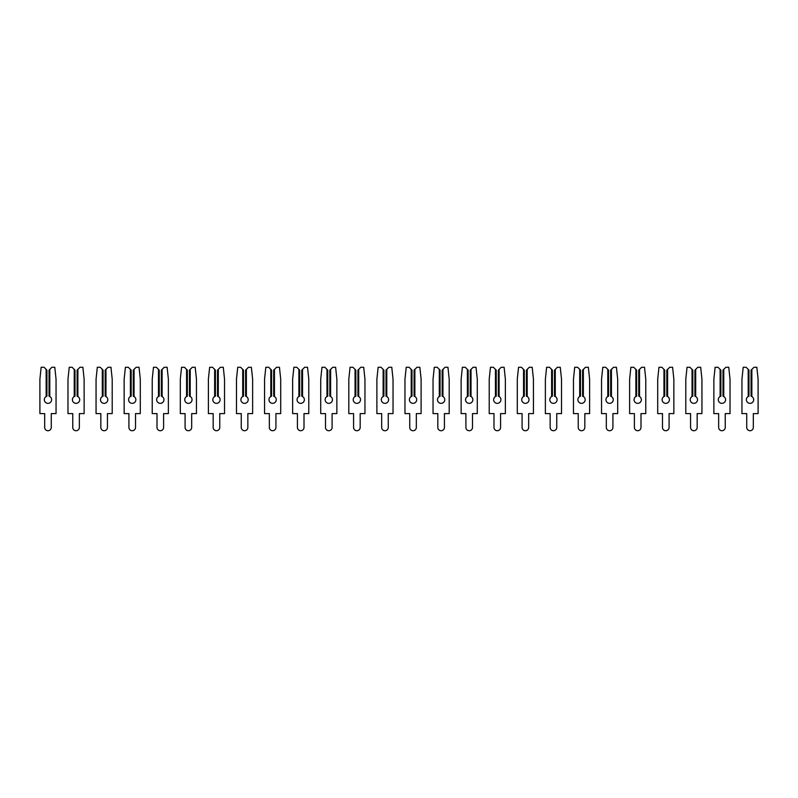 <?xml version="1.0" encoding="UTF-8"?>
<svg xmlns="http://www.w3.org/2000/svg" width="798" height="798" viewBox="0 0 798 798"><rect width="100%" height="100%" fill="white"/><g stroke="black" fill="none" stroke-linecap="round" stroke-linejoin="round"><path stroke-width="1.2" d="M49.795 369.374L51.91 367.27L54.793 367.27L56.05 379.2L56.05 413.603L51.272 413.603L51.272 427.429A3.302 3.302 0 0 1 47.97 430.73A3.302 3.302 0 0 1 44.678 427.429L44.678 413.603L39.9 413.603L39.9 379.2L41.157 367.27L44.04 367.27L46.144 369.374L46.144 396.536A3.651 3.651 0 0 0 47.97 403.349A3.651 3.651 0 0 0 49.795 396.536L49.027 396.207L49.027 370.142L49.795 369.374L49.795 396.536M46.144 396.536L46.922 396.207L46.922 370.142L46.144 369.374M77.885 369.374L79.99 367.27L82.872 367.27L84.129 379.2L84.129 413.603L79.351 413.603L79.351 427.429A3.302 3.302 0 0 1 76.059 430.73A3.302 3.302 0 0 1 72.758 427.429L72.758 413.603L67.98 413.603L67.98 379.2L69.236 367.27L72.119 367.27L74.234 369.374L74.234 396.536A3.651 3.651 0 0 0 76.059 403.349A3.651 3.651 0 0 0 77.885 396.536L77.107 396.207L77.107 370.142L77.885 369.374L77.885 396.536M74.234 396.536L75.002 396.207L75.002 370.142L74.234 369.374M105.964 369.374L108.069 367.27L110.962 367.27L112.209 379.2L112.209 413.603L107.441 413.603L107.441 427.429A3.302 3.302 0 0 1 104.139 430.73A3.302 3.302 0 0 1 100.837 427.429L100.837 413.603L96.059 413.603L96.059 379.2L97.316 367.27L100.209 367.27L102.314 369.374L102.314 396.536A3.651 3.651 0 0 0 104.139 403.349A3.651 3.651 0 0 0 105.964 396.536L105.186 396.207L105.186 370.142L105.964 369.374L105.964 396.536M102.314 396.536L103.082 396.207L103.082 370.142L102.314 369.374M134.044 369.374L136.149 367.27L139.042 367.27L140.298 379.2L140.298 413.603L135.52 413.603L135.52 427.429A3.302 3.302 0 0 1 132.219 430.73A3.302 3.302 0 0 1 128.917 427.429L128.917 413.603L124.149 413.603L124.149 379.2L125.406 367.27L128.288 367.27L130.393 369.374L130.393 396.536A3.651 3.651 0 0 0 132.219 403.349A3.651 3.651 0 0 0 134.044 396.536L133.276 396.207L133.276 370.142L134.044 369.374L134.044 396.536M130.393 396.536L131.171 396.207L131.171 370.142L130.393 369.374M162.124 369.374L164.238 367.27L167.121 367.27L168.378 379.2L168.378 413.603L163.6 413.603L163.6 427.429A3.302 3.302 0 0 1 160.298 430.73A3.302 3.302 0 0 1 157.007 427.429L157.007 413.603L152.228 413.603L152.228 379.2L153.485 367.27L156.368 367.27L158.473 369.374L158.473 396.536A3.651 3.651 0 0 0 160.298 403.349A3.651 3.651 0 0 0 162.124 396.536L161.356 396.207L161.356 370.142L162.124 369.374L162.124 396.536M158.473 396.536L159.251 396.207L159.251 370.142L158.473 369.374M190.213 369.374L192.318 367.27L195.201 367.27L196.458 379.2L196.458 413.603L191.68 413.603L191.68 427.429A3.302 3.302 0 0 1 188.388 430.73A3.302 3.302 0 0 1 185.086 427.429L185.086 413.603L180.308 413.603L180.308 379.2L181.565 367.27L184.448 367.27L186.562 369.374L186.562 396.536A3.651 3.651 0 0 0 188.388 403.349A3.651 3.651 0 0 0 190.213 396.536L189.435 396.207L189.435 370.142L190.213 369.374L190.213 396.536M186.562 396.536L187.331 396.207L187.331 370.142L186.562 369.374M218.293 369.374L220.398 367.27L223.29 367.27L224.537 379.2L224.537 413.603L219.769 413.603L219.769 427.429A3.302 3.302 0 0 1 216.467 430.73A3.302 3.302 0 0 1 213.166 427.429L213.166 413.603L208.388 413.603L208.388 379.2L209.645 367.27L212.537 367.27L214.642 369.374L214.642 396.536A3.651 3.651 0 0 0 216.467 403.349A3.651 3.651 0 0 0 218.293 396.536L217.515 396.207L217.515 370.142L218.293 369.374L218.293 396.536M214.642 396.536L215.41 396.207L215.41 370.142L214.642 369.374M246.373 369.374L248.477 367.27L251.37 367.27L252.627 379.2L252.627 413.603L247.849 413.603L247.849 427.429A3.302 3.302 0 0 1 244.547 430.73A3.302 3.302 0 0 1 241.245 427.429L241.245 413.603L236.477 413.603L236.477 379.2L237.734 367.27L240.617 367.27L242.722 369.374L242.722 396.536A3.651 3.651 0 0 0 244.547 403.349A3.651 3.651 0 0 0 246.373 396.536L245.604 396.207L245.604 370.142L246.373 369.374L246.373 396.536M242.722 396.536L243.5 396.207L243.5 370.142L242.722 369.374M274.452 369.374L276.567 367.27L279.45 367.27L280.706 379.2L280.706 413.603L275.928 413.603L275.928 427.429A3.302 3.302 0 0 1 272.627 430.73A3.302 3.302 0 0 1 269.335 427.429L269.335 413.603L264.557 413.603L264.557 379.2L265.814 367.27L268.697 367.27L270.801 369.374L270.801 396.536A3.651 3.651 0 0 0 272.627 403.349A3.651 3.651 0 0 0 274.452 396.536L273.684 396.207L273.684 370.142L274.452 369.374L274.452 396.536M270.801 396.536L271.579 396.207L271.579 370.142L270.801 369.374M302.542 369.374L304.646 367.27L307.529 367.27L308.786 379.2L308.786 413.603L304.008 413.603L304.008 427.429A3.302 3.302 0 0 1 300.716 430.73A3.302 3.302 0 0 1 297.415 427.429L297.415 413.603L292.637 413.603L292.637 379.2L293.893 367.27L296.776 367.27L298.891 369.374L298.891 396.536A3.651 3.651 0 0 0 300.716 403.349A3.651 3.651 0 0 0 302.542 396.536L301.764 396.207L301.764 370.142L302.542 369.374L302.542 396.536M298.891 396.536L299.659 396.207L299.659 370.142L298.891 369.374M330.621 369.374L332.726 367.27L335.619 367.27L336.866 379.2L336.866 413.603L332.098 413.603L332.098 427.429A3.302 3.302 0 0 1 328.796 430.73A3.302 3.302 0 0 1 325.494 427.429L325.494 413.603L320.716 413.603L320.716 379.2L321.973 367.27L324.866 367.27L326.971 369.374L326.971 396.536A3.651 3.651 0 0 0 328.796 403.349A3.651 3.651 0 0 0 330.621 396.536L329.843 396.207L329.843 370.142L330.621 369.374L330.621 396.536M326.971 396.536L327.739 396.207L327.739 370.142L326.971 369.374M358.701 369.374L360.806 367.27L363.698 367.27L364.955 379.2L364.955 413.603L360.177 413.603L360.177 427.429A3.302 3.302 0 0 1 356.876 430.73A3.302 3.302 0 0 1 353.574 427.429L353.574 413.603L348.806 413.603L348.806 379.2L350.053 367.27L352.945 367.27L355.05 369.374L355.05 396.536A3.651 3.651 0 0 0 356.876 403.349A3.651 3.651 0 0 0 358.701 396.536L357.933 396.207L357.933 370.142L358.701 369.374L358.701 396.536M355.05 396.536L355.828 396.207L355.828 370.142L355.05 369.374M386.781 369.374L388.895 367.27L391.778 367.27L393.035 379.2L393.035 413.603L388.257 413.603L388.257 427.429A3.302 3.302 0 0 1 384.955 430.73A3.302 3.302 0 0 1 381.663 427.429L381.663 413.603L376.885 413.603L376.885 379.2L378.142 367.27L381.025 367.27L383.13 369.374L383.13 396.536A3.651 3.651 0 0 0 384.955 403.349A3.651 3.651 0 0 0 386.781 396.536L386.013 396.207L386.013 370.142L386.781 369.374L386.781 396.536M383.13 396.536L383.908 396.207L383.908 370.142L383.13 369.374M414.87 369.374L416.975 367.27L419.858 367.27L421.115 379.2L421.115 413.603L416.337 413.603L416.337 427.429A3.302 3.302 0 0 1 413.045 430.73A3.302 3.302 0 0 1 409.743 427.429L409.743 413.603L404.965 413.603L404.965 379.2L406.222 367.27L409.105 367.27L411.219 369.374L411.219 396.536A3.651 3.651 0 0 0 413.045 403.349A3.651 3.651 0 0 0 414.87 396.536L414.092 396.207L414.092 370.142L414.87 369.374L414.87 396.536M411.219 396.536L411.987 396.207L411.987 370.142L411.219 369.374M442.95 369.374L445.055 367.27L447.947 367.27L449.194 379.2L449.194 413.603L444.426 413.603L444.426 427.429A3.302 3.302 0 0 1 441.124 430.73A3.302 3.302 0 0 1 437.823 427.429L437.823 413.603L433.045 413.603L433.045 379.2L434.302 367.27L437.194 367.27L439.299 369.374L439.299 396.536A3.651 3.651 0 0 0 441.124 403.349A3.651 3.651 0 0 0 442.95 396.536L442.172 396.207L442.172 370.142L442.95 369.374L442.95 396.536M439.299 396.536L440.067 396.207L440.067 370.142L439.299 369.374M471.029 369.374L473.134 367.27L476.027 367.27L477.284 379.2L477.284 413.603L472.506 413.603L472.506 427.429A3.302 3.302 0 0 1 469.204 430.73A3.302 3.302 0 0 1 465.902 427.429L465.902 413.603L461.134 413.603L461.134 379.2L462.381 367.27L465.274 367.27L467.379 369.374L467.379 396.536A3.651 3.651 0 0 0 469.204 403.349A3.651 3.651 0 0 0 471.029 396.536L470.261 396.207L470.261 370.142L471.029 369.374L471.029 396.536M467.379 396.536L468.157 396.207L468.157 370.142L467.379 369.374M499.109 369.374L501.224 367.27L504.107 367.27L505.363 379.2L505.363 413.603L500.585 413.603L500.585 427.429A3.302 3.302 0 0 1 497.284 430.73A3.302 3.302 0 0 1 493.992 427.429L493.992 413.603L489.214 413.603L489.214 379.2L490.471 367.27L493.354 367.27L495.458 369.374L495.458 396.536A3.651 3.651 0 0 0 497.284 403.349A3.651 3.651 0 0 0 499.109 396.536L498.341 396.207L498.341 370.142L499.109 369.374L499.109 396.536M495.458 396.536L496.236 396.207L496.236 370.142L495.458 369.374M527.199 369.374L529.303 367.27L532.186 367.27L533.443 379.2L533.443 413.603L528.665 413.603L528.665 427.429A3.302 3.302 0 0 1 525.373 430.73A3.302 3.302 0 0 1 522.072 427.429L522.072 413.603L517.294 413.603L517.294 379.2L518.55 367.27L521.433 367.27L523.548 369.374L523.548 396.536A3.651 3.651 0 0 0 525.373 403.349A3.651 3.651 0 0 0 527.199 396.536L526.421 396.207L526.421 370.142L527.199 369.374L527.199 396.536M523.548 396.536L524.316 396.207L524.316 370.142L523.548 369.374M555.278 369.374L557.383 367.27L560.266 367.27L561.523 379.2L561.523 413.603L556.755 413.603L556.755 427.429A3.302 3.302 0 0 1 553.453 430.73A3.302 3.302 0 0 1 550.151 427.429L550.151 413.603L545.373 413.603L545.373 379.2L546.63 367.27L549.523 367.27L551.627 369.374L551.627 396.536A3.651 3.651 0 0 0 553.453 403.349A3.651 3.651 0 0 0 555.278 396.536L554.5 396.207L554.5 370.142L555.278 369.374L555.278 396.536M551.627 396.536L552.396 396.207L552.396 370.142L551.627 369.374M583.358 369.374L585.463 367.27L588.355 367.27L589.612 379.2L589.612 413.603L584.834 413.603L584.834 427.429A3.302 3.302 0 0 1 581.533 430.73A3.302 3.302 0 0 1 578.231 427.429L578.231 413.603L573.463 413.603L573.463 379.2L574.71 367.27L577.602 367.27L579.707 369.374L579.707 396.536A3.651 3.651 0 0 0 581.533 403.349A3.651 3.651 0 0 0 583.358 396.536L582.59 396.207L582.59 370.142L583.358 369.374L583.358 396.536M579.707 396.536L580.485 396.207L580.485 370.142L579.707 369.374M611.438 369.374L613.552 367.27L616.435 367.27L617.692 379.2L617.692 413.603L612.914 413.603L612.914 427.429A3.302 3.302 0 0 1 609.612 430.73A3.302 3.302 0 0 1 606.32 427.429L606.32 413.603L601.542 413.603L601.542 379.2L602.799 367.27L605.682 367.27L607.787 369.374L607.787 396.536A3.651 3.651 0 0 0 609.612 403.349A3.651 3.651 0 0 0 611.438 396.536L610.67 396.207L610.67 370.142L611.438 369.374L611.438 396.536M607.787 396.536L608.565 396.207L608.565 370.142L607.787 369.374M639.527 369.374L641.632 367.27L644.515 367.27L645.772 379.2L645.772 413.603L640.994 413.603L640.994 427.429A3.302 3.302 0 0 1 637.702 430.73A3.302 3.302 0 0 1 634.4 427.429L634.4 413.603L629.622 413.603L629.622 379.2L630.879 367.27L633.762 367.27L635.876 369.374L635.876 396.536A3.651 3.651 0 0 0 637.702 403.349A3.651 3.651 0 0 0 639.527 396.536L638.749 396.207L638.749 370.142L639.527 369.374L639.527 396.536M635.876 396.536L636.644 396.207L636.644 370.142L635.876 369.374M667.607 369.374L669.712 367.27L672.594 367.27L673.851 379.2L673.851 413.603L669.083 413.603L669.083 427.429A3.302 3.302 0 0 1 665.781 430.73A3.302 3.302 0 0 1 662.48 427.429L662.48 413.603L657.702 413.603L657.702 379.2L658.958 367.27L661.851 367.27L663.956 369.374L663.956 396.536A3.651 3.651 0 0 0 665.781 403.349A3.651 3.651 0 0 0 667.607 396.536L666.829 396.207L666.829 370.142L667.607 369.374L667.607 396.536M663.956 396.536L664.724 396.207L664.724 370.142L663.956 369.374M695.686 369.374L697.791 367.27L700.684 367.27L701.941 379.2L701.941 413.603L697.163 413.603L697.163 427.429A3.302 3.302 0 0 1 693.861 430.73A3.302 3.302 0 0 1 690.559 427.429L690.559 413.603L685.791 413.603L685.791 379.2L687.038 367.27L689.931 367.27L692.036 369.374L692.036 396.536A3.651 3.651 0 0 0 693.861 403.349A3.651 3.651 0 0 0 695.686 396.536L694.918 396.207L694.918 370.142L695.686 369.374L695.686 396.536M692.036 396.536L692.814 396.207L692.814 370.142L692.036 369.374M723.766 369.374L725.881 367.27L728.764 367.27L730.02 379.2L730.02 413.603L725.242 413.603L725.242 427.429A3.302 3.302 0 0 1 721.941 430.73A3.302 3.302 0 0 1 718.649 427.429L718.649 413.603L713.871 413.603L713.871 379.2L715.128 367.27L718.01 367.27L720.115 369.374L720.115 396.536A3.651 3.651 0 0 0 721.941 403.349A3.651 3.651 0 0 0 723.766 396.536L722.998 396.207L722.998 370.142L723.766 369.374L723.766 396.536M720.115 396.536L720.893 396.207L720.893 370.142L720.115 369.374M751.856 369.374L753.96 367.27L756.843 367.27L758.1 379.2L758.1 413.603L753.322 413.603L753.322 427.429A3.302 3.302 0 0 1 750.03 430.73A3.302 3.302 0 0 1 746.729 427.429L746.729 413.603L741.95 413.603L741.95 379.2L743.207 367.27L746.09 367.27L748.205 369.374L748.205 396.536A3.651 3.651 0 0 0 750.03 403.349A3.651 3.651 0 0 0 751.856 396.536L751.078 396.207L751.078 370.142L751.856 369.374L751.856 396.536M748.205 396.536L748.973 396.207L748.973 370.142L748.205 369.374"/></g></svg>
